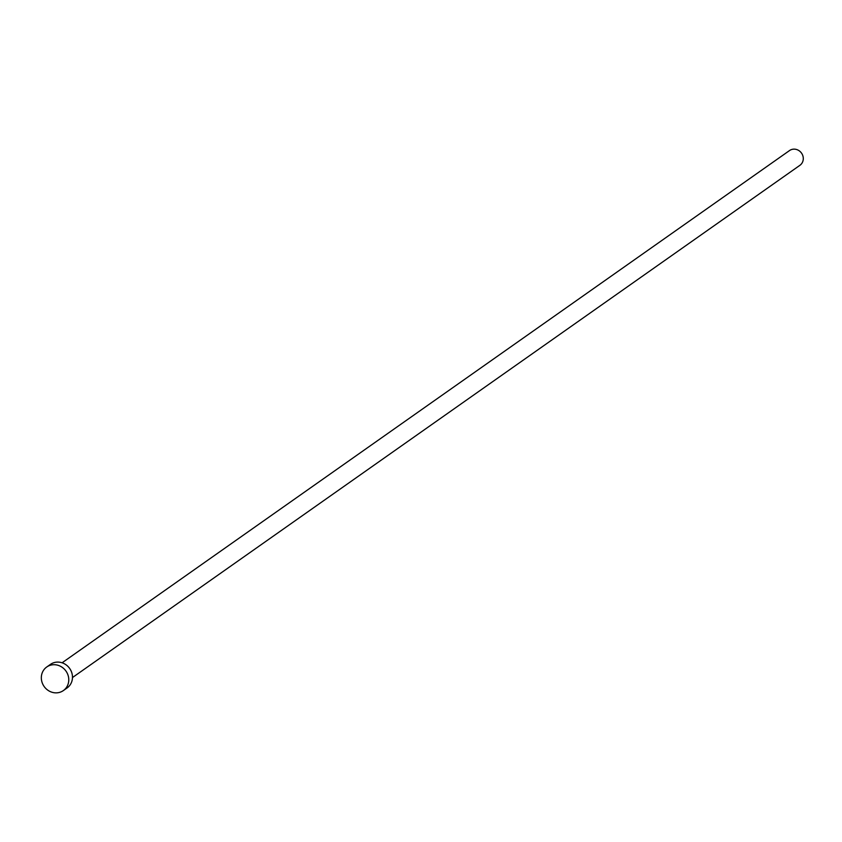 <?xml version="1.0" encoding="UTF-8"?>
<svg xmlns="http://www.w3.org/2000/svg" width="842" height="842" viewBox="0 0 842 842"><rect width="100%" height="100%" fill="white"/><g stroke="black" fill="none" stroke-linecap="round" stroke-linejoin="round"><path stroke-width="1.26" d="M62.087 662.801L789.512 150.571A9.02 8.357 54.8 0 1 794.49 149.15A9.02 8.357 54.8 0 1 802.805 155.633A9.02 8.357 54.8 0 1 799.9 165.316L72.475 677.547M46.752 666.99L50.446 664.38A14.43 13.367 54.8 0 1 58.403 662.107A14.43 13.367 54.8 0 1 71.707 672.484A14.43 13.367 54.8 0 1 67.055 687.977L63.361 690.577A14.43 13.367 54.8 0 1 55.393 692.85A14.43 13.367 54.8 0 1 42.1 682.483A14.43 13.367 54.8 0 1 46.752 666.99A14.43 13.367 54.8 0 1 54.709 664.717A14.43 13.367 54.8 0 1 68.002 675.084A14.43 13.367 54.8 0 1 63.361 690.577"/></g></svg>
